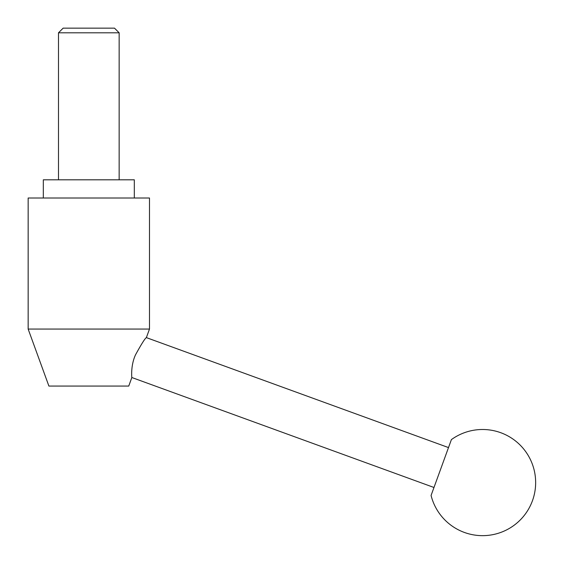 <?xml version="1.0" encoding="UTF-8"?>
<svg xmlns="http://www.w3.org/2000/svg" width="563" height="563" viewBox="0 0 563 563"><rect width="100%" height="100%" fill="white"/><g stroke="black" fill="none" stroke-linecap="round" stroke-linejoin="round"><path stroke-width="0.84" d="M128.737 386.07L131.848 377.52C131.777 377.829 130.525 365.443 135.563 354.732C141.482 343.965 145.085 338.257 146.373 337.617L149.484 329.066L28.157 329.066L48.904 386.07L128.737 386.07M28.157 329.066L28.157 198.007L149.484 198.007L149.484 329.066M43.323 198.007L43.323 179.808L134.318 179.808L134.318 198.007M119.152 32.802L58.489 32.802L63.14 28.15L114.5 28.15L119.152 32.802L119.152 179.808M58.489 179.808L58.489 32.802M146.373 337.617L448.5 447.578L433.982 487.488L131.848 377.52M448.5 447.578L451.406 439.604A53.084 53.084 0 0 1 532.45 500.732A53.084 53.084 0 0 1 431.075 495.461L433.982 487.488M451.406 439.604L431.075 495.461"/></g></svg>
